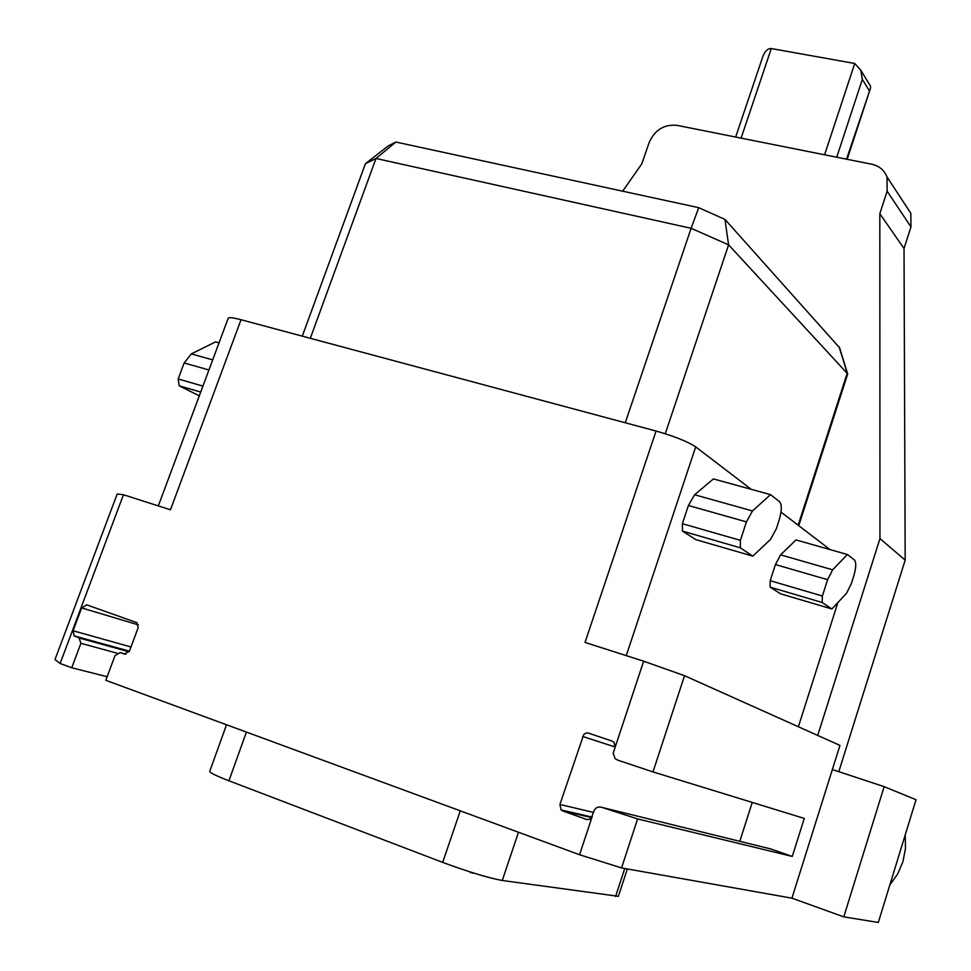 <?xml version="1.0" encoding="UTF-8"?>
<svg xmlns="http://www.w3.org/2000/svg" width="971" height="971" viewBox="0 0 971 971"><rect width="100%" height="100%" fill="white"/><g stroke="black" fill="none" stroke-linecap="round" stroke-linejoin="round"><path stroke-width="1.46" d="M302.297 336.16L365.399 163.735L388.133 145.966L395.865 142.045L698.707 207.66L724.961 219.397L839.563 347.752M310.307 338.309L375.995 158.479L365.399 163.735M395.865 142.045L375.995 158.479L691.121 228.294L698.707 207.66M625.263 422.761L691.121 228.294L728.59 244.85L847.719 373.908L798.745 525.663M724.961 219.397L728.59 244.85L665.269 433.734M643.652 661.202L684.531 675.695L652.998 771.921L617.823 760.172L615.092 758.642L613.187 753.205L643.652 661.202L585.015 642.438L656.068 431.027C674.372 436.27 687.577 441.55 695.685 446.866L751.214 489.323M656.068 431.027L241.026 319.726L170.471 509.787L123.451 494.737L60.129 663.496L71.745 667.769L80.896 643.312L79.015 637.753L129.24 651.626M158.334 505.903L228.136 318.391C228.464 317.116 232.761 317.566 241.026 319.726M830.047 549.598L781 512.093M837.864 602.566L798.38 726.757M847.428 554.526L795.989 539.937L780.599 554.854L775.428 564.552L770.209 580.694L770.1 587.127L780.526 593.791L831.88 608.987L846.481 593.317L851.312 583.729L853.812 575.827C856.131 567.732 856.349 562.464 854.492 560.024L847.428 554.526L832.633 569.819L827.595 579.675L822.376 596.024L822.158 602.493L831.88 608.987M770.537 494.64L713.406 478.921L694.593 494.749L688.415 505.49L682.382 523.697L682.467 531.101L695.794 539.621L752.804 556.14L770.61 539.33L776.339 528.697L779.215 519.837C781.849 510.71 781.958 504.665 779.567 501.679L770.537 494.64L752.464 510.952L746.432 521.888L740.4 540.349L740.351 547.814L752.804 556.14M615.068 747.524L614.145 742.451L612.228 741.14L588.135 732.984L586.047 733.056L583.753 734.501L559.915 804.449L561.092 809.911L562.682 810.919L586.787 819.548L589.409 819.33L591.218 818.055L594.264 810.348C595.976 807.289 598.622 806.331 602.19 807.471L637.595 818.929L792.275 856.446L804.267 818.419L652.998 771.921M129.446 651.165L74.184 635.884L73.068 630.749L81.637 607.919L86.722 604.86L137.045 622.702L138.113 627.8L129.519 650.995L124.337 654.066L120.173 652.561L114.991 655.631L105.827 680.319L579.553 854.747L592.359 816.077M74.184 635.884L79.015 637.753M684.531 675.695L839.951 745.4L832.353 769.554L884.144 786.656L916.029 799.716L878.318 922.45L843.787 916.867L884.144 786.656M906.077 206.01L910.822 213.232L910.968 226.898L887.13 191.178L879.823 213.717L879.957 538.602L817.716 735.423M879.957 538.602L905.178 560.121L838.798 771.69M622.678 191.19L641.819 163.808L649.162 142.494C654.818 129.859 664.14 124.142 677.115 125.368L871.752 164.208C879.192 165.895 884.29 170.143 887.021 176.977L887.13 191.178M60.129 663.496L54.971 659.588L117.2 493.972L123.451 494.737M71.745 667.769L107.162 676.726M843.787 916.867L791.935 898.175L621.549 867.916L579.553 854.747M910.968 226.898L904.025 248.503L905.178 560.121M879.823 213.717L904.025 248.503M869.263 84.101L870.586 86.261L870.441 88.397L846.554 159.183M735.654 137.045L762.963 56.16C765.221 50.844 768 48.319 771.302 48.55L854.735 63.479L860.816 70.252L862.333 79.379L869.118 90.449M791.935 898.175L832.353 769.554M621.549 867.916L637.595 818.929M770.598 848.897L792.275 856.446M752.234 802.422L739.805 841.323M905.239 834.829L905.506 848.387L902.921 861.678L897.617 874.058L889.849 884.921M618.381 896.306L502.262 880.491C488.219 877.905 468.362 871.873 442.691 862.382L228.913 780.781C215.635 775.647 209.238 772.479 209.748 771.277L226.534 724.767M470.534 872.079L455.241 866.957M472.464 872.686L470.365 872.577M473.812 873.111L472.319 873.111M208.935 369.975L184.15 362.972L178.166 378.981L179.271 385.863L199.31 395.816M184.15 362.972L191.336 353.893L215.586 341.877L219.033 342.836M847.1 373.544L798.15 525.202M626.246 655.631L695.685 446.866M836.723 157.217L862.333 79.379M854.735 63.479L824.585 154.79M771.302 48.55L741.104 138.137M602.19 807.471L771.29 849.067M586.278 819.403L587.297 819.633M562.682 810.919L591.594 817.594M559.915 804.449L593.56 812.448M582.624 736.455L615.213 747.002M80.896 643.312L116.884 653.119M74.949 636.284L129.374 651.335M73.068 630.749L131.012 646.977M81.637 607.919L138.343 624.863M120.173 652.561L126.084 654.187M228.913 780.781L246.416 732.085M615.578 896.512L624.754 868.475M502.262 880.491L518.478 832.268M442.691 862.382L460.278 810.834M202.927 386.094L178.166 378.981M212.685 359.877L191.336 353.893M200.718 392.053L179.271 385.863M832.633 569.819L780.599 554.854M827.595 579.675L775.428 564.552M822.158 602.493L770.1 587.127M822.376 596.024L770.209 580.694M752.464 510.952L694.593 494.749M746.432 521.888L688.415 505.49M740.351 547.814L682.467 531.101M740.4 540.349L682.382 523.697M839.102 346.805L847.465 373.811M910.822 213.232L887.021 176.977M870.441 88.397L847.161 159.305M860.816 70.252L870.586 86.261M591.934 817.06L561.092 809.911M129.155 651.796L79.78 638.165M618.345 896.427L627.339 868.936M839.381 347.157L847.647 373.859"/></g></svg>
